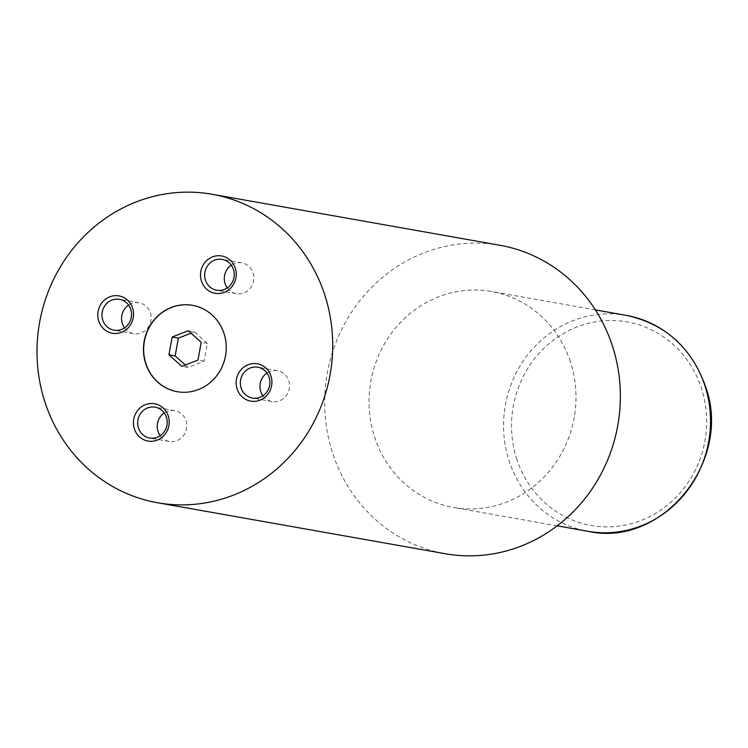 <?xml version="1.0" encoding="UTF-8"?>
<svg xmlns="http://www.w3.org/2000/svg" width="748" height="748" viewBox="0 0 748 748"><rect width="100%" height="100%" fill="white"/><g stroke="black" fill="none" stroke-linecap="round" stroke-linejoin="round"><path stroke-width="0.56" stroke-dasharray="3.74 2.81" d="M177.304 391.718A43.861 41.318 -80 0 0 177.407 391.737A43.861 41.318 -80 0 0 224.166 333.346A43.861 41.318 -80 0 0 192.713 305.371A43.861 41.318 -80 0 0 192.61 305.352M262.913 395.776A15.661 14.754 -80 0 0 272.001 401.554A15.661 14.754 -80 0 0 288.7 380.695A15.661 14.754 -80 0 0 277.461 370.709A15.661 14.754 -80 0 0 266.942 373.009M124.542 327.876A15.661 14.754 -80 0 0 133.63 333.655A15.661 14.754 -80 0 0 150.329 312.804A15.661 14.754 -80 0 0 139.091 302.809A15.661 14.754 -80 0 0 128.572 305.119M160.203 435.71A15.661 14.754 -80 0 0 169.291 441.488A15.661 14.754 -80 0 0 185.99 420.638A15.661 14.754 -80 0 0 174.761 410.643A15.661 14.754 -80 0 0 164.233 412.943M227.252 287.943A15.661 14.754 -80 0 0 236.34 293.721A15.661 14.754 -80 0 0 253.039 272.87A15.661 14.754 -80 0 0 241.8 262.875A15.661 14.754 -80 0 0 231.282 265.175M499.842 245.251A156.631 147.562 -80 0 0 332.851 453.793A156.631 147.562 -80 0 0 445.182 553.716M570.275 361.471A109.647 103.289 -80 0 0 491.642 291.524A109.647 103.289 -80 0 0 374.748 437.505A109.647 103.289 -80 0 0 453.382 507.443A109.647 103.289 -80 0 0 570.275 361.471M185.308 365.005L188.057 367.455L204.176 361.181L207.392 343.379L194.48 331.85L188.272 330.756M207.392 343.379L201.184 342.285M204.176 361.181L197.968 360.078M188.057 367.455L181.848 366.352M194.48 331.85L191.011 333.197M626.16 315.357A109.647 103.289 -80 0 0 509.266 461.338A109.647 103.289 -80 0 0 587.9 531.286M516.924 459.534A103.383 97.39 100 0 1 577.091 326.913A103.383 97.39 100 0 1 701.278 387.838A103.383 97.39 100 0 1 641.101 520.468A103.383 97.39 100 0 1 516.924 459.534M272.001 401.554L252.394 398.076M133.63 333.655L114.023 330.186M169.291 441.488L149.684 438.019M236.34 293.721L216.724 290.243M595.408 309.906L491.642 291.524M557.148 525.835L453.382 507.443M241.8 262.875L222.193 259.397M174.761 410.643L155.145 407.174M139.091 302.809L119.484 299.34M277.461 370.709L257.854 367.231"/><path stroke-width="1.12" d="M145.748 363.724A43.861 41.318 -80 0 0 177.201 391.7A43.861 41.318 -80 0 0 223.961 333.309A43.861 41.318 -80 0 0 192.507 305.334A43.861 41.318 -80 0 0 145.748 363.724M192.61 305.352A43.861 41.318 -80 0 0 145.953 363.762A43.861 41.318 -80 0 0 177.304 391.718M237.135 389.035A18.952 17.859 -80 0 0 259.902 400.208A18.952 17.859 -80 0 0 270.935 375.889A18.952 17.859 -80 0 0 248.168 364.715A18.952 17.859 -80 0 0 237.135 389.035M241.155 388.081A15.661 14.754 -80 0 0 252.394 398.076A15.661 14.754 -80 0 0 269.093 377.226A15.661 14.754 -80 0 0 257.854 367.231A15.661 14.754 -80 0 0 241.155 388.081M266.942 373.009A15.661 14.754 -80 0 0 260.762 391.559A15.661 14.754 -80 0 0 262.913 395.776M98.764 321.144A18.952 17.859 -80 0 0 121.531 332.308A18.952 17.859 -80 0 0 132.564 307.998A18.952 17.859 -80 0 0 109.797 296.825A18.952 17.859 -80 0 0 98.764 321.144M102.785 320.191A15.661 14.754 -80 0 0 114.023 330.186A15.661 14.754 -80 0 0 130.722 309.326A15.661 14.754 -80 0 0 119.484 299.34A15.661 14.754 -80 0 0 102.785 320.191M128.572 305.119A15.661 14.754 -80 0 0 122.392 323.669A15.661 14.754 -80 0 0 124.542 327.876M134.425 428.969A18.952 17.859 -80 0 0 157.192 440.142A18.952 17.859 -80 0 0 168.225 415.832A18.952 17.859 -80 0 0 145.458 404.659A18.952 17.859 -80 0 0 134.425 428.969M138.445 428.024A15.661 14.754 -80 0 0 149.684 438.019A15.661 14.754 -80 0 0 166.383 417.16A15.661 14.754 -80 0 0 155.145 407.174A15.661 14.754 -80 0 0 138.445 428.024M164.233 412.943A15.661 14.754 -80 0 0 158.062 431.502A15.661 14.754 -80 0 0 160.203 435.71M201.474 281.201A18.952 17.859 -80 0 0 224.241 292.375A18.952 17.859 -80 0 0 235.274 268.055A18.952 17.859 -80 0 0 212.507 256.891A18.952 17.859 -80 0 0 201.474 281.201M205.494 280.257A15.661 14.754 -80 0 0 216.724 290.243A15.661 14.754 -80 0 0 233.423 269.392A15.661 14.754 -80 0 0 222.193 259.397A15.661 14.754 -80 0 0 205.494 280.257M231.282 265.175A15.661 14.754 -80 0 0 225.101 283.726A15.661 14.754 -80 0 0 227.252 287.943M157.519 502.75L445.182 553.716A156.631 147.562 -80 0 0 612.173 345.174A156.631 147.562 -80 0 0 499.842 245.251L212.18 194.284A156.631 147.562 -80 0 0 45.189 402.826A156.631 147.562 -80 0 0 157.519 502.75A156.631 147.562 -80 0 0 324.52 294.207A156.631 147.562 -80 0 0 212.18 194.284M201.184 342.285L188.272 330.756L172.143 337.021L168.936 354.823L181.848 366.352L197.968 360.078L201.184 342.285M191.011 333.197L178.351 338.124L175.144 355.926L185.308 365.005M175.144 355.926L168.936 354.823M178.351 338.124L172.143 337.021M704.794 385.304A109.647 103.289 -80 0 0 626.16 315.357C664.72 323.632 691.049 347.016 705.158 385.51C733.489 459.861 662.756 548.219 587.9 531.286A109.647 103.289 -80 0 0 704.794 385.304M626.16 315.357L595.408 309.906M587.9 531.286L557.148 525.835"/></g></svg>
